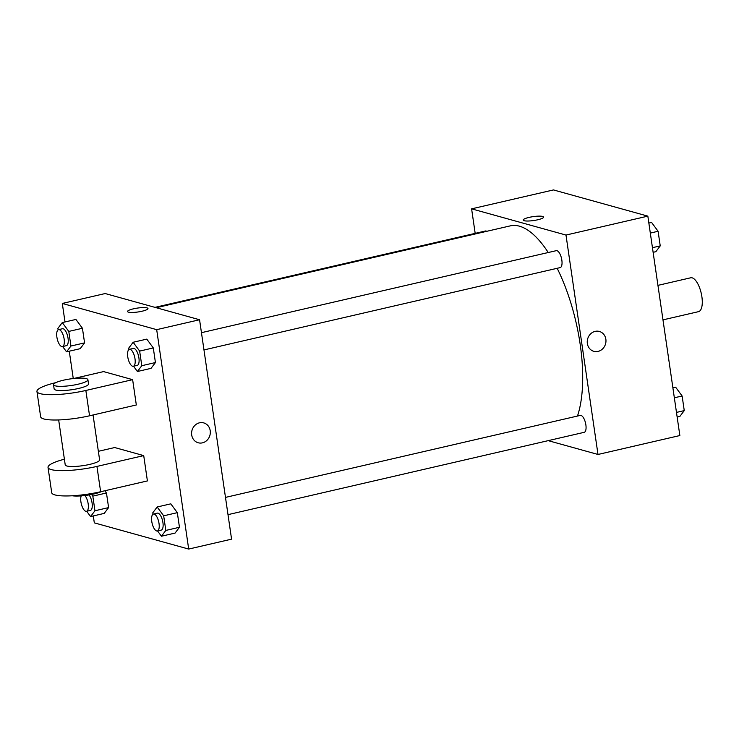 <?xml version="1.0" encoding="UTF-8"?>
<svg xmlns="http://www.w3.org/2000/svg" width="739" height="739" viewBox="0 0 739 739"><rect width="100%" height="100%" fill="white"/><g stroke="black" fill="none" stroke-linecap="round" stroke-linejoin="round"><path stroke-width="1.11" d="M662.975 319.867L698.531 311.655A17.376 6.771 -103 0 0 701.219 293.198A17.376 6.771 -103 0 0 690.706 277.79L657.95 285.365M475.177 233.358L471.602 208.851L553.465 189.932L647.844 216.139L679.852 435.548L597.999 454.467L548.209 440.647M471.602 208.851L565.991 235.057L647.844 216.139M565.991 235.057L597.999 454.467M599.366 331.442A10.318 9.293 -74.5 0 1 605.952 341.566A10.318 9.293 -74.5 0 1 598.063 351.404A10.318 9.293 -74.5 0 1 593.851 351.33A10.318 9.293 -74.5 0 1 587.653 338.896A10.318 9.293 -74.5 0 1 599.366 331.451A10.318 9.293 -74.5 0 1 605.952 341.566A10.318 9.293 -74.5 0 1 598.073 351.404A10.318 9.293 -74.5 0 1 593.842 351.33M577.473 416.048A108.596 42.289 -103 0 0 557.169 268.294M548.246 252.526A108.596 42.289 -103 0 0 510.344 225.857L156.197 307.71M486.742 231.307A8.683 3.381 -103 0 0 485.403 231.002L154.968 307.369M203.973 349.926L560.171 267.601A8.683 3.381 -103 0 0 561.511 258.373A8.683 3.381 -103 0 0 556.255 250.669L201.451 332.679M228 514.649L584.198 432.324A8.683 3.381 -103 0 0 585.537 423.096A8.683 3.381 -103 0 0 580.291 415.392L225.478 497.402M523.203 220.074A10.318 1.968 171.7 0 1 531.073 216.98A10.318 1.968 171.7 0 1 542.666 216.444A10.318 1.968 171.7 0 1 543.618 217.09A10.318 1.968 171.7 0 1 533.697 220.527A10.318 1.968 171.7 0 1 523.203 220.074A10.318 1.968 171.7 0 1 531.064 216.97A10.318 1.968 171.7 0 1 542.666 216.444A10.318 1.968 171.7 0 1 543.618 217.09M65.004 321.964L62.307 303.452L105.187 293.54L199.567 319.747L231.575 539.156L188.694 549.068L94.315 522.861L93.299 515.924M672.887 387.799L675.612 387.171L682.125 395.993L684.259 410.607L679.88 416.408L677.155 417.036M674.347 397.785L682.125 395.993M676.481 412.408L684.259 410.607M648.86 223.076L651.586 222.448L658.098 231.27L660.232 245.884L655.853 251.685L653.119 252.313M650.32 233.071L658.098 231.27M652.445 247.685L660.232 245.884M91.571 494.456L92.818 496.137L94.952 510.76L90.574 516.552L86.666 511.259M81.207 495.869A8.683 3.381 -103 0 0 81.586 504.903A8.683 3.381 -103 0 0 85.779 511.277A8.683 3.381 -103 0 0 86.5 511.305L90.398 510.4A8.683 3.381 -103 0 0 92.209 504.072A8.683 3.381 -103 0 0 89.031 494.918M92.818 496.137L106.462 492.987L104.827 490.761L106.462 492.987L108.596 507.601L104.217 513.402L90.574 516.552M94.952 510.76L108.596 507.601L104.217 513.402M86.5 511.305A8.683 3.381 -103 0 0 88.283 504.7A8.683 3.381 -103 0 0 84.874 495.509M58.113 329.843L57.901 328.393L62.279 322.592L68.792 331.414L70.926 346.037L66.547 351.829L62.639 346.536M62.473 346.582L66.371 345.676A8.683 3.381 -103 0 0 67.711 336.448A8.683 3.381 -103 0 0 62.455 328.744L58.557 329.649A8.683 3.381 -103 0 0 57.032 337.991A8.683 3.381 -103 0 0 61.743 346.554A8.683 3.381 -103 0 0 62.473 346.582A8.683 3.381 -103 0 0 63.813 337.353A8.683 3.381 -103 0 0 58.557 329.649M62.279 322.592L75.923 319.442L82.435 328.264L84.569 342.878L80.191 348.679L66.547 351.829M68.792 331.414L82.435 328.264L84.569 342.878L80.191 348.679M70.926 346.037L84.569 342.878M153.001 514.242L152.788 512.792L157.167 506.991L163.679 515.813L165.813 530.426L161.435 536.228L157.527 530.935M157.361 530.971L161.259 530.075A8.683 3.381 -103 0 0 162.598 520.847A8.683 3.381 -103 0 0 157.342 513.143L153.444 514.048A8.683 3.381 -103 0 0 151.92 522.39A8.683 3.381 -103 0 0 156.631 530.953A8.683 3.381 -103 0 0 157.361 530.971A8.683 3.381 -103 0 0 158.7 521.752A8.683 3.381 -103 0 0 153.444 514.048M157.167 506.991L170.811 503.841L177.323 512.663L179.457 527.276L175.078 533.078L161.435 536.228M163.679 515.813L177.323 512.663L179.457 527.276L175.078 533.078M165.813 530.426L179.457 527.276M128.974 349.519L128.762 348.069L133.14 342.268L139.653 351.09L141.786 365.703L137.408 371.505L133.5 366.211M133.325 366.258L137.223 365.352A8.683 3.381 -103 0 0 138.572 356.124A8.683 3.381 -103 0 0 133.316 348.42L129.417 349.325A8.683 3.381 -103 0 0 127.893 357.667A8.683 3.381 -103 0 0 132.604 366.23A8.683 3.381 -103 0 0 133.325 366.258A8.683 3.381 -103 0 0 134.674 357.029A8.683 3.381 -103 0 0 129.417 349.325M133.14 342.268L146.784 339.118L153.296 347.94L155.43 362.553L151.042 368.355L137.408 371.505M139.653 351.09L153.296 347.94L155.43 362.553L151.042 368.355M141.786 365.703L155.43 362.553M73.263 378.553L69.272 351.201M147.966 308.532A10.318 1.968 -8.3 0 0 133.445 308.828A10.318 1.968 171.7 0 1 147.966 308.532A10.318 1.968 171.7 0 1 138.045 311.969A10.318 1.968 171.7 0 1 127.551 311.516A10.318 1.968 171.7 0 1 133.445 308.828A10.318 1.968 -8.3 0 0 127.551 311.516M62.307 303.452L156.686 329.659L199.567 319.747L231.575 539.156M105.187 293.54L199.567 319.747M191.697 434.966A10.318 9.293 -74.5 0 1 203.715 422.893A10.318 9.293 -74.5 0 1 209.913 435.317A10.318 9.293 -74.5 0 1 198.191 442.772A10.318 9.293 -74.5 0 1 191.697 434.966M156.686 329.659L188.694 549.068M198.191 442.772A10.318 9.293 105.5 0 0 209.913 435.317A10.318 9.293 105.5 0 0 203.715 422.893M146.784 339.118L153.296 347.94M75.923 319.442L82.435 328.264M106.462 492.987L108.596 507.601M170.811 503.841L177.323 512.663M132.632 379.661L136.327 404.972L89.548 415.789A34.751 6.633 -8.3 0 1 40.645 416.768L36.95 391.458A34.751 6.633 -8.3 0 0 85.853 390.469L132.632 379.661L103.589 371.597L73.715 378.497M143.717 455.603L96.938 466.42A34.751 6.633 171.7 0 1 48.026 467.399L51.721 492.719A34.751 6.633 -8.3 0 0 100.633 491.731L147.403 480.923L143.717 455.603L114.674 447.538L98.361 451.317M58.667 419.946L65.226 464.896A17.376 3.316 -8.3 0 0 66.824 465.986A17.376 3.316 -8.3 0 0 86.371 465.09A17.376 3.316 -8.3 0 0 99.608 459.88L93.059 414.976M48.026 467.399A34.751 6.633 171.7 0 1 64.395 459.215M72.32 495.777A17.376 3.316 -8.3 0 0 101.612 491.509M53.531 384.723L54.141 388.945A17.376 3.316 -8.3 0 0 71.812 389.721A17.376 3.316 -8.3 0 0 88.532 383.929L87.913 379.707A17.376 3.316 171.7 0 1 71.203 385.499A17.376 3.316 171.7 0 1 53.531 384.723A17.376 3.316 171.7 0 1 66.769 379.513A17.376 3.316 171.7 0 1 86.315 378.617A17.376 3.316 171.7 0 1 87.913 379.707M55.813 382.645A34.751 6.633 -8.3 0 0 36.95 391.458M96.938 466.42L100.633 491.731M85.853 390.469L89.548 415.789"/></g></svg>
